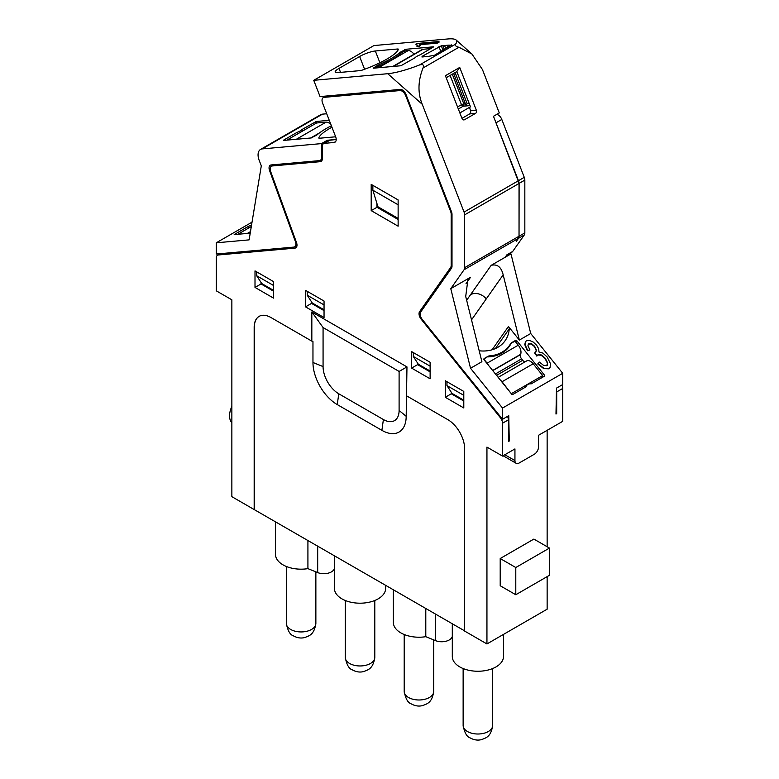<?xml version="1.0" encoding="UTF-8"?>
<svg xmlns="http://www.w3.org/2000/svg" width="779" height="779" viewBox="0 0 779 779"><rect width="100%" height="100%" fill="white"/><g stroke="black" fill="none" stroke-linecap="round" stroke-linejoin="round"><path stroke-width="1.17" d="M406.969 396.063L447.798 419.628A23.808 13.749 60 0 1 464.635 448.792L464.635 631.068L486.943 643.951L486.943 447.097L502.523 456.085L502.523 423.221A5.95 3.437 60 0 0 500.42 417.787L421.137 319.166A5.95 3.437 60 0 1 419.599 311.639L450.603 267.528A5.95 3.437 60 0 0 451.168 265.425L451.168 214.157A5.95 3.437 60 0 0 450.603 211.401L405.703 95.671A5.95 3.437 60 0 0 399.948 90.568L324.122 97.346A5.95 3.437 60 0 0 323.256 97.618A5.95 3.437 60 0 0 322.584 103.101L335.632 136.724A5.95 3.437 60 0 1 334.97 142.206A5.95 3.437 60 0 1 334.094 142.479L324.463 143.336A5.95 3.437 60 0 0 323.597 143.609A5.95 3.437 60 0 0 322.36 146.335L322.36 158.682A5.95 3.437 60 0 1 321.123 161.409A5.95 3.437 60 0 1 320.257 161.672L272.28 165.956A5.95 3.437 60 0 0 271.404 166.229A5.95 3.437 60 0 0 270.664 171.526L296.507 242.571A5.95 3.437 60 0 1 295.767 247.858A5.95 3.437 60 0 1 294.9 248.131L218.383 254.967A5.95 3.437 60 0 0 217.516 255.23A5.95 3.437 60 0 0 216.28 257.956L216.28 290.83L231.86 299.818L231.86 496.671L254.168 509.554L254.168 327.277A23.808 13.749 60 0 1 259.095 316.381A23.808 13.749 60 0 1 271.004 317.559L311.834 341.134L311.834 311.97L406.969 366.899L406.18 416.307A34.364 19.845 60 0 1 381.885 430.339L337.258 404.583A34.364 19.845 60 0 1 312.963 362.488L312.963 341.591L311.834 341.134M255.006 287.422L273.526 298.114L273.526 281.589L255.006 270.897L255.006 287.422L261.023 283.955L261.014 282.417M445.276 397.271L463.797 407.962L463.797 391.438L445.276 380.746L445.276 397.271L451.284 393.804L451.284 392.265M305.524 306.868L324.045 317.559L324.045 301.035L305.524 290.343L305.524 306.868L311.522 303.401L311.512 301.833M411.604 368.107L430.125 378.798L430.125 362.274L411.604 351.582L411.604 368.107L417.593 364.65L430.125 371.875M371.193 210.622L371.193 184.38L398.127 199.93L398.127 226.183L371.193 210.622L376.987 207.282L376.978 203.64M486.943 643.951L547.14 609.197L547.14 576.635M254.168 509.554L464.635 630.873M496.778 114.386A5.95 3.437 60 0 1 501.803 119.45L524.267 177.339A5.95 3.437 60 0 1 524.832 180.095L524.832 232.892A5.95 3.437 60 0 1 524.267 234.995L512.679 251.481A5.95 3.437 60 0 1 512.007 252.104L506.593 255.23M561.863 385.03A5.95 3.437 60 0 1 562.72 388.468L556.712 391.925L556.488 390.201M502.523 456.085L514.938 448.918L514.938 460.584A5.95 3.437 -60 0 0 516.175 463.31A5.95 3.437 -60 0 0 519.145 463.008L534.306 454.264A5.95 3.437 -60 0 0 538.513 446.971L538.513 435.305L562.72 421.332L562.72 388.468M547.14 430.329L547.14 546.741M231.86 422.627A16.671 9.621 -60 0 1 231.86 406.434M327.326 141.457L327.326 140.249L321.523 143.599L262.28 148.896A11.909 6.875 -120 0 0 260.537 149.432A11.909 6.875 -120 0 0 259.193 160.396L261.306 165.82L249.114 239.874L216.28 242.805L216.28 254.032L293.771 247.109A5.95 3.437 -120 0 0 294.647 246.836A5.95 3.437 -120 0 0 295.387 241.548L296.01 241.188M216.28 242.805L252.026 222.161M507.665 416.317L508.521 419.754L508.56 441.42L509.262 441.021L508.551 440.612M555.982 413.23L556.683 413.639L556.712 391.925M556.683 413.639L555.982 414.038L556.488 388.127L562.72 384.534L562.72 373.307L502.523 408.06L502.523 419.287L422.286 319.478A5.95 3.437 -120 0 1 420.748 311.941L451.45 268.268A5.95 3.437 -120 0 0 452.005 266.165L452.005 214.381A5.95 3.437 -120 0 0 451.45 211.625L406.005 94.522A5.95 3.437 -120 0 0 400.26 89.419L320.062 96.586L313.742 80.315L387.747 73.703L422.247 104.298L464.07 212.092L518.463 180.699L493.477 116.295L499.281 112.936L482.444 69.545L471.938 54.033L458.948 47.256L423.016 67.997C417.924 81.026 417.671 93.12 422.247 104.298M509.262 441.021L508.755 415.694L502.523 419.287M500.206 558.524L500.206 585.74L515.786 594.737L549.458 575.291L549.458 548.075L533.878 539.078L500.206 558.524L515.786 567.521L515.786 594.737M406.18 416.307L399.101 410.475L399.101 371.437L406.969 366.899M399.101 371.437L323.071 327.54L311.834 311.97M399.101 410.475A22.211 12.824 60 0 1 383.395 419.54L338.777 393.784A22.211 12.824 60 0 1 323.071 366.578L323.071 327.54M254.334 509.456L254.334 327.18A23.808 13.749 60 0 1 259.183 316.332M323.597 143.609L329.332 140.298L336.197 139.499M273.526 291.18L261.023 283.955M463.797 401.029L451.284 393.804M324.045 310.636L311.522 303.401M417.593 363.082L417.593 364.65M398.127 219.493L376.987 207.282M503.497 634.398L503.497 656.463A25.6 14.782 180 0 1 495.999 666.921A25.6 14.782 180 0 1 468.101 670.125A25.6 14.782 180 0 1 452.297 656.463L452.297 623.755M452.297 636.462A10.711 6.183 180 0 1 435.549 640.63L425.792 636.686A25.6 14.782 180 0 1 393.366 622.44L393.366 589.732M425.792 608.448L425.792 636.686M385.634 585.263L385.634 588.418A25.6 14.782 180 0 1 378.136 598.866A25.6 14.782 180 0 1 350.238 602.07A25.6 14.782 180 0 1 334.434 588.418L334.434 555.7M334.434 568.417A10.711 6.183 180 0 1 317.686 572.584L307.919 568.641A25.6 14.782 180 0 1 275.503 554.395L275.503 521.677M307.919 540.402L307.919 568.641M524.832 180.095L519.116 183.396L495.288 120.988M519.116 183.396L519.038 236.241L518.463 238.345A5.95 3.437 -120 0 0 519.028 236.241L464.635 267.645A5.95 3.437 -120 0 1 464.07 269.748L450.778 288.658L470.535 368.263L502.523 408.06M465.978 283.77L470.565 277.236L450.778 288.658M466.65 300.246L491.189 265.327L505.172 257.255L506.866 254.84L512.679 251.481M516.234 241.509L518.463 238.345L524.267 234.995M515.786 567.521L549.458 548.075M321.523 143.599L321.523 157.631A5.95 3.437 -120 0 1 320.286 160.357A5.95 3.437 -120 0 1 319.409 160.63L271.15 164.944A5.95 3.437 -120 0 0 270.284 165.206A5.95 3.437 -120 0 0 269.544 170.504L295.387 241.548M251.598 224.81A5.95 1.256 -21.2 0 1 247.858 226.631L234.197 234.586L250.215 233.203M260.537 149.432L320.734 114.679A11.909 6.875 60 0 1 322.477 114.143L326.722 113.763M313.742 80.315L373.939 45.562L447.944 38.95A38.697 8.18 -21.2 0 1 456.124 40.011L471.938 54.033M464.635 267.645L464.635 214.848L519.028 183.454A5.95 3.437 -120 0 0 518.463 180.699M519.028 183.454L519.028 236.241M491.189 265.327C497.275 263.838 501.277 267.012 503.176 274.841L519.359 340.072L530.723 333.509L510.975 253.905L509.933 253.302M530.723 333.509L562.72 373.307M519.359 340.072L508.453 326.498L492.085 349.781M479.182 350.784A35.717 28.171 35.1 0 0 505.133 340.686A35.717 28.171 35.1 0 0 509.262 328.826A3.574 2.814 35.1 0 0 508.453 326.498M470.565 277.236L467.887 279.788L465.715 296.468L481.899 361.699L470.535 368.263M547.228 365.332L547.413 363.131L545.066 358.564L541.191 355.263L537.851 354.99L536.838 356.11L534.686 353.062L536.468 350.277L534.657 346.295L531.521 343.656L528.201 343.987M535.864 352.089L536.254 350.579L534.452 346.597L531.307 343.948L528.123 344.123M528.551 343.773L527.938 345.749L529.963 349.956L527.412 350.735L524.783 344.649L525.436 341.786M549.955 367.639L548.728 368.818L543.693 368.594L537.744 363.929L539.457 362.108L543.839 365.585L547.335 365.195M525.572 387.085L526.662 385.537A5.95 4.693 35.1 0 1 531.142 383.872L544.618 376.091L544.677 375.4L516.964 340.929A1.188 0.935 35.1 0 0 515.396 340.511L511.608 342.692A4.168 3.291 35.1 0 0 510.751 343.471A4.168 3.291 35.1 0 0 510.635 343.656A36.905 29.105 35.1 0 1 509.583 345.301L506.584 349.567M526.662 385.537A5.95 4.693 35.1 0 0 526.098 386.783L512.621 394.563L511.842 394.349L484.139 359.888A1.188 0.935 35.1 0 1 484.246 358.496L488.034 356.305L483.866 359.07M509.583 345.301A36.905 29.105 35.1 0 1 489.446 355.886A4.168 3.291 35.1 0 0 488.034 356.305M464.635 214.848A5.95 3.437 -120 0 0 464.07 212.092M324.045 301.035L307.208 291.317L307.208 295.202L312.262 302.982L324.045 309.779M273.526 281.589L256.69 271.871L256.69 275.756L261.744 283.537L273.526 290.343M463.797 391.438L446.961 381.72L446.961 385.605L452.005 393.385L463.797 400.192M430.125 362.274L413.279 352.556L413.279 356.441L418.333 364.221L430.125 371.028M398.127 199.93L372.868 185.353L372.868 190.212L377.922 206.737L398.127 218.402M336.197 139.46L327.326 140.249M331.942 127.201A35.717 7.547 -21.2 0 0 318.815 137.941A3.574 0.76 -21.2 0 0 318.825 138.058A3.574 0.76 -21.2 0 0 319.624 138.224L335.661 136.792M331.377 125.75A36.905 7.8 -21.2 0 0 317.442 134.553A4.168 0.876 -21.2 0 1 316.469 135.225L311.113 137.961L283.537 140.424M329.264 120.317L316.235 121.475L301.979 129.528A5.95 1.256 -21.2 0 1 296.926 132.449L283.459 140.22M247.858 226.631L248.443 228.15M458.948 47.256C456.173 46.691 455.024 45.679 455.501 44.199A38.697 8.18 -21.2 0 0 456.124 40.011M387.747 73.703A38.697 8.18 -21.2 0 0 419.569 64.939C423.163 64.073 424.312 65.095 423.016 67.997M438.937 41.53L439.152 42.076L437.282 43.147L420.173 44.676L419.686 46.536L417.096 46.769L417.047 44.88L415.772 44.179L416.969 43.488L438.937 41.53L437.077 42.602L419.959 44.13L419.482 45.99L416.882 46.224M417.252 45.416L415.772 44.179M399.705 52.68A36.905 7.8 -21.2 0 1 378.526 64.9A4.168 0.876 -21.2 0 0 377.104 65.611L373.209 68.221L400.912 65.748L415.168 57.695A5.95 1.256 -21.2 0 1 420.222 54.783L433.747 46.789L406.034 49.262L400.679 52.008A4.168 0.876 -21.2 0 0 399.705 52.68L400.182 53.917M359.625 56.497L339.001 68.406A11.909 2.512 -21.2 0 0 335.184 72.058A11.909 2.512 -21.2 0 0 337.872 72.613L360.054 70.626A3.574 0.76 -21.2 0 0 362.313 70.071A35.717 7.547 -21.2 0 0 398.332 49.281A3.574 0.76 -21.2 0 0 398.322 49.165A3.574 0.76 -21.2 0 0 397.524 48.999L375.332 50.986A11.909 2.512 -21.2 0 0 359.625 56.497L364.582 69.263M449.522 46.574L448.957 45.124L451.674 45.309M445.822 48.717L444.585 45.513L441.303 45.805L422.111 56.361L421.936 56.984L428.138 56.439L434.497 55.251L451.508 44.9M444.585 45.513L448.957 45.124M459.727 67.432L476.339 110.248A2.386 1.879 -95.1 0 1 475.502 113.393L464.557 119.713A2.386 1.879 -95.1 0 1 463.924 119.917A2.386 1.879 -95.1 0 1 462.025 118.515L445.413 75.699L459.727 67.432L456.815 71.58L470.068 105.759A1.782 1.032 -120 0 1 469.873 107.405A1.782 1.032 -120 0 1 469.61 107.483L470.506 110.774A2.386 1.879 -95.1 0 1 469.669 113.909L461.966 118.359M510.975 253.905L505.172 257.255M546.722 365.74L547.618 362.839L545.281 358.262L541.395 354.961L538.055 354.688L537.043 355.818L534.891 352.76M536.838 356.11L537.247 355.497M529.963 349.956L527.626 350.443L524.997 344.347L525.533 341.63L526.516 340.754L529.574 340.404L533.255 342.078L536.634 345.263L538.688 348.778L538.971 351.981L542.924 353.101L547.189 357.045L550.607 363.939L550.052 367.513L548.932 368.516L543.898 368.301L537.958 363.627M307.208 295.202L324.045 304.92M256.69 275.756L273.526 285.484M446.961 385.605L463.797 395.333M413.279 356.441L430.125 366.169M372.868 190.212L398.127 204.789M296.926 132.449L297.52 133.969M302.573 131.047L301.979 129.528M437.282 43.147L437.077 42.602M419.959 44.13L420.251 45.533M419.686 46.536L419.482 45.99M446.201 77.715L456.815 71.58M455.082 72.583L467.098 103.558L466.124 105.642L453.621 73.421M444.361 49.554L443.008 46.068M448.061 47.422L447.389 45.679M459.863 112.936L469.24 107.512M525.221 361.738A3.574 2.064 60 0 1 522.709 360.278L521.57 358.856A3.574 2.064 60 0 1 520.489 354.63L520.606 354.338A7.741 4.47 60 0 0 518.259 345.194L514.977 341.105L511.19 343.296L507.256 348.885L511.608 342.692M511.375 393.775L502.036 381.749L533.187 363.764A7.741 4.47 60 0 0 526.585 360.95L498.171 377.348M500.313 380.016A7.741 4.47 60 0 1 502.036 381.749M518.259 345.194L487.109 363.17A7.741 4.47 60 0 1 488.521 365.341M487.109 363.17L483.866 359.138M540.743 378.331L542.681 375.575L533.187 363.764M487.615 356.909A36.905 29.105 35.1 0 0 509.427 346.236A36.905 29.105 35.1 0 0 511.19 343.296M542.681 375.575L511.53 393.561M413.99 54.228A7.741 4.47 60 0 0 408.167 50.606L404.885 50.908L401.097 53.089A36.905 7.8 -21.2 0 1 377.523 66.702L375.196 68.046M392.782 66.478L421.965 49.622A7.741 4.47 60 0 1 423.094 49.272L430.962 48.571M237.78 234.313L251.315 226.494M286.857 140.123L316.547 122.985L326.041 122.137L296.351 139.275M330.939 124.63A7.741 4.47 -120 0 0 326.041 122.137M500.42 417.787L501.033 417.437M502.523 423.221L508.521 419.754M312.963 362.488L323.071 366.578M218.383 254.967L220.691 253.633M294.9 248.131L296.439 247.235M272.28 165.956L274.578 164.632M320.257 161.672L321.795 160.786M324.463 143.336L330.199 140.025M335.632 141.593L334.094 142.479M324.122 97.346L326.43 96.021M399.948 90.568L401.594 89.624M405.703 95.671L406.317 95.32M450.603 211.401L451.216 211.041M451.168 214.157L451.966 213.689M451.168 265.425L452.005 264.938M450.603 267.528L451.976 266.73M419.599 311.639L421.897 310.305M421.137 319.166L421.79 318.796M435.549 614.086L435.549 640.63M317.686 546.03L317.686 572.584M501.803 119.45L496.165 122.712M524.267 177.339L518.551 180.64M524.832 232.892L519.038 236.241M464.07 269.748L518.463 238.345M514.938 460.584L504.841 454.751M383.395 419.54L381.885 430.339M338.777 393.784L337.258 404.583M269.544 170.504L270.274 170.075M322.36 157.144L321.523 157.631M262.28 148.896L322.477 114.143M455.501 44.199L419.569 64.939M470.555 294.686A11.909 9.387 -144.9 0 1 486.262 298.902L471.519 319.877M486.262 298.902L503.176 274.841M509.262 328.826L495.376 348.583M544.677 375.4L543.888 376.51M483.876 359.022L484.246 358.496M489.446 355.886L488.764 356.86M515.396 340.511L514.977 341.105M516.964 340.929L515.971 342.351M315.456 121.748L316.04 123.277M316.235 121.475L316.81 122.955M377.104 65.611L377.523 66.702M378.526 64.9L378.974 66.069M400.679 52.008L401.097 53.089M404.467 49.817L404.885 50.908M406.034 49.262L406.609 50.752M339.001 68.406L340.54 72.369M375.332 50.986L379.909 62.778M397.524 48.999L397.981 50.177M422.111 56.361L422.335 56.955M438.947 46.633L440.865 51.58M450.126 75.446L461.47 104.678L457.536 106.947M441.303 45.805L443.047 50.314M452.307 74.18L463.826 103.85L465.375 103.714M470.01 105.603L463.193 106.207A1.782 1.032 -120 0 1 461.47 104.678L463.826 103.85A1.782 1.412 -95.1 0 1 463.193 106.207L458.344 109.011M467.098 103.558L469.143 103.373M475.502 113.393L469.669 113.909M476.339 110.248L470.506 110.774M464.557 119.713L463.271 119.83M467.205 731.364A14.762 8.52 0 0 0 483.379 733.399A14.762 8.52 0 0 0 492.659 725.492C490.926 737.129 485.775 737.849 481.734 739.553C477.916 740.615 474.051 740.069 470.146 737.898C466.845 736.856 464.508 732.718 463.135 725.492A14.762 8.52 0 0 0 467.205 731.364M408.274 697.341A14.762 8.52 0 0 0 424.448 699.376A14.762 8.52 0 0 0 433.728 691.46C431.994 703.106 426.843 703.827 422.802 705.531C418.985 706.592 415.119 706.037 411.215 703.865C407.914 702.833 405.577 698.695 404.204 691.46A14.762 8.52 0 0 0 408.274 697.341M349.343 663.319A14.762 8.52 0 0 0 365.517 665.354A14.762 8.52 0 0 0 374.796 657.437C373.063 669.073 367.912 669.804 363.871 671.508C360.054 672.569 356.188 672.014 352.283 669.843C348.982 668.801 346.645 664.672 345.272 657.437A14.762 8.52 0 0 0 349.343 663.319M290.411 629.296A14.762 8.52 0 0 0 306.585 631.331A14.762 8.52 0 0 0 315.865 623.414C314.132 635.051 308.981 635.781 304.94 637.485C301.122 638.546 297.257 637.991 293.352 635.82C290.051 634.778 287.714 630.649 286.341 623.414A14.762 8.52 0 0 0 290.411 629.296M496.574 375.361L522.709 360.278M521.57 358.856L495.434 373.949M492.649 370.483L520.606 354.338M520.489 354.63L492.776 370.629M408.167 50.606L378.477 67.754M393.405 66.419L423.094 49.272M250.478 231.616L247.274 233.466M311.298 137.932L318.036 134.037M217.516 255.23L220.204 253.681M271.404 166.229L274.101 164.681M323.256 97.618L325.943 96.06M516.175 463.31L503.098 455.754M294.647 246.836L296.994 245.482M322.34 159.179L320.286 160.357M420.28 44.851L420.066 44.306M492.659 725.492L492.659 668.538M463.135 725.492L463.135 668.538M433.728 691.46L433.728 639.9M404.204 691.46L404.204 634.515M374.796 657.437L374.796 600.492M345.272 657.437L345.272 600.492M315.865 623.414L315.865 571.854M286.341 623.414L286.341 566.469M319.468 132.907L310.655 138"/></g></svg>
